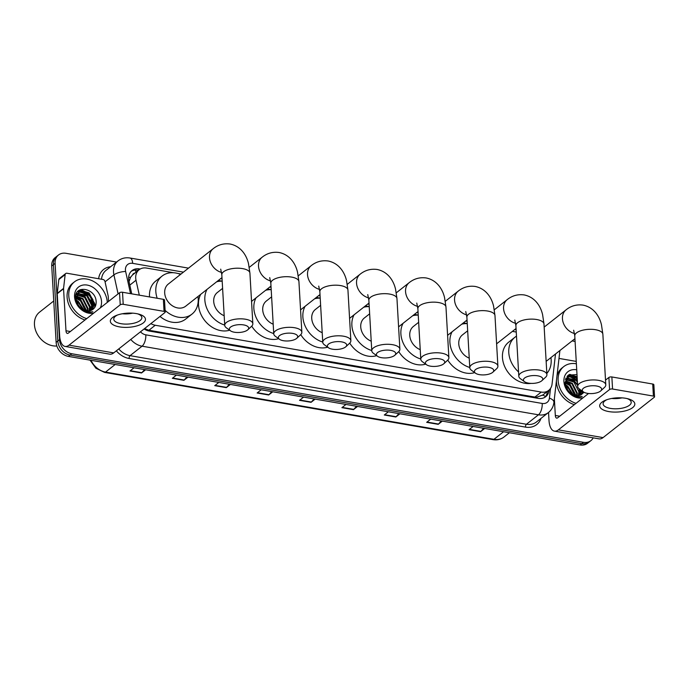 <?xml version="1.0" encoding="UTF-8"?>
<svg xmlns="http://www.w3.org/2000/svg" width="689" height="689" viewBox="0 0 689 689"><rect width="100%" height="100%" fill="white"/><g stroke="black" fill="none" stroke-linecap="round" stroke-linejoin="round"><path stroke-width="1.03" d="M134.898 273.068A4.401 3.488 51.8 0 0 132.538 274.937L130.609 277.236L129.032 281.586M132.538 274.937A13.194 10.456 -128.2 0 1 132.788 274.739L139.109 269.752A13.194 10.456 51.8 0 0 136.009 280.242L139.299 295.159M144.535 328.61L148.919 330.246L534.914 397.062L536.817 397.217L542.837 394.961M150.874 323.623A13.194 10.456 51.8 0 0 155.258 325.251L541.253 392.067A13.194 10.456 51.8 0 0 548.72 390.379A13.194 10.456 51.8 0 0 552.061 384.074L555.515 353.991M173.619 272.749L146.576 268.064A13.194 10.456 51.8 0 0 139.109 269.752M516.259 332.055L512.383 331.383M467.245 323.572L463.378 322.9M418.24 315.088L414.365 314.417M369.226 306.605L365.351 305.933M320.213 298.122L316.337 297.45M271.199 289.638L267.323 288.967M222.185 281.155L218.31 280.483M181.026 274.024L177.883 273.481M80.398 289.664A17.595 13.935 -128.2 0 1 84.514 291.309A17.595 13.935 -128.2 0 0 80.398 289.664M86.642 292.653A17.595 13.935 -128.2 0 1 92.972 299.827A17.595 13.935 -128.2 0 0 86.642 292.653M94.264 302.626A17.595 13.935 -128.2 0 1 95.271 306.484A17.595 13.935 -128.2 0 0 94.264 302.626M569.751 374.368A17.595 13.935 -128.2 0 1 573.868 376.022A17.595 13.935 -128.2 0 0 569.751 374.368M575.987 377.357A17.595 13.935 -128.2 0 1 577.218 378.313A17.595 13.935 -128.2 0 0 575.987 377.357M593.212 437.842A13.194 10.456 -128.2 0 1 590.929 440.624A13.194 10.456 -128.2 0 1 583.454 442.312L71.759 353.741A13.194 10.456 -128.2 0 1 59.504 339.686L55.103 263.353A13.194 10.456 -128.2 0 1 58.496 254.99A13.194 10.456 -128.2 0 1 65.963 253.302L116.562 262.061M572.103 340.917L575.091 341.434M58.496 254.99L55.12 257.652A13.194 10.456 -128.2 0 0 51.727 266.014L56.128 342.347A13.194 10.456 -128.2 0 0 68.383 356.394L580.086 444.973A13.194 10.456 -128.2 0 0 587.553 443.285L589.241 441.959A13.194 10.456 -128.2 0 1 581.766 443.647L70.071 355.068A13.194 10.456 -128.2 0 1 57.816 341.012L53.415 264.679A13.194 10.456 -128.2 0 1 56.808 256.317A13.194 10.456 -128.2 0 0 53.415 264.679L57.816 341.012A13.194 10.456 -128.2 0 0 70.071 355.068L581.766 443.647A13.194 10.456 -128.2 0 0 589.241 441.959L590.929 440.624M78.391 290.913A17.595 13.935 -128.2 0 1 80.467 291.55A17.595 13.935 -128.2 0 0 78.391 290.913M82.086 292.257A17.595 13.935 -128.2 0 1 84.385 293.583A17.595 13.935 -128.2 0 0 82.086 292.257M91.663 301.877A17.595 13.935 -128.2 0 1 92.378 303.453A17.595 13.935 -128.2 0 0 91.663 301.877M93.024 305.305A17.595 13.935 -128.2 0 1 93.42 306.881A17.595 13.935 -128.2 0 0 93.024 305.305M567.745 375.617A17.595 13.935 -128.2 0 1 569.82 376.254A17.595 13.935 -128.2 0 0 567.745 375.617M571.439 376.961A17.595 13.935 -128.2 0 1 573.73 378.287A17.595 13.935 -128.2 0 0 571.439 376.961M140.194 269.029L139.488 268.908A13.194 10.456 51.8 0 0 132.012 270.596A13.194 10.456 51.8 0 0 128.921 281.086L131.728 293.85M144.104 328.954A13.194 10.456 51.8 0 0 149.255 331.056L538.255 398.388A13.194 10.456 51.8 0 0 545.722 396.7A13.194 10.456 51.8 0 0 549.064 390.405L549.099 390.06M131.211 271.32A13.194 10.456 -128.2 0 1 137.8 270.234L138.368 270.338M547.41 391.412L547.376 391.731A13.194 10.456 -128.2 0 1 544.835 397.312M577.261 379.045A17.595 13.935 51.8 0 0 573.756 376.521M572.481 375.858A17.595 13.935 51.8 0 0 569.148 374.661M94.901 307.182A17.595 13.935 51.8 0 0 94.298 304.349M93.67 302.523A17.595 13.935 51.8 0 0 84.411 291.817M83.136 291.154A17.595 13.935 51.8 0 0 79.795 289.948M230.384 384.436L226.311 387.649L214.744 385.651L218.826 382.438M188.002 377.107L183.92 380.311L172.362 378.313L176.436 375.1M145.612 369.769L141.538 372.982L129.98 370.975L134.054 367.762M357.539 406.45L353.457 409.662L341.899 407.664L345.981 404.452M399.921 413.788L395.848 417L384.29 414.993L388.363 411.789M442.304 421.125L438.23 424.338L426.672 422.331L430.746 419.119M484.694 428.463L480.612 431.676L469.054 429.669L473.128 426.457M272.766 391.774L268.693 394.986L257.135 392.988L261.209 389.776M315.149 399.112L311.075 402.324L299.517 400.326L303.591 397.114M314.089 398.931L311.368 402.049A3.523 1.611 99.8 0 1 311.075 402.324M271.699 391.593L268.986 394.711A3.523 1.611 99.8 0 1 268.693 394.986M483.626 428.274L480.905 431.392A3.523 1.611 99.8 0 1 480.612 431.676M441.236 420.936L438.523 424.054A3.523 1.611 99.8 0 1 438.23 424.338M398.853 413.598L396.132 416.716A3.523 1.611 99.8 0 1 395.848 417M356.471 406.269L353.75 409.378A3.523 1.611 99.8 0 1 353.457 409.662M144.544 369.58L141.831 372.697A3.523 1.611 99.8 0 1 141.538 372.982M186.934 376.917L184.213 380.035A3.523 1.611 99.8 0 1 183.92 380.311M229.316 384.255L226.595 387.373A3.523 1.611 99.8 0 1 226.311 387.649M625.69 398.294A17.595 7.097 -3.3 0 1 628.282 398.871A17.595 7.097 -3.3 0 1 631.865 408.189A17.595 7.097 -3.3 0 1 608.835 411.583A17.595 7.097 -3.3 0 1 605.614 400.18A17.595 7.097 -3.3 0 1 625.69 398.294M606.837 399.723A14.073 5.676 176.7 0 0 603.108 403.892A14.073 5.676 176.7 0 0 610.411 408.396A14.073 5.676 176.7 0 0 624.467 407.587A14.073 5.676 176.7 0 0 631.21 402.273A14.073 5.676 176.7 0 0 627.024 398.561M622.012 397.872A14.073 5.676 -3.3 0 1 611.729 398.457M558.986 358.418L576.245 361.406M548.547 412.453L549.004 420.445A17.595 8.053 -80.2 0 0 554.438 431.133A17.595 8.053 -80.2 0 0 558.366 429.867L609.584 389.509L608.887 377.46L605.519 380.121M554.438 431.133L599.137 438.867A17.595 8.053 -80.2 0 0 603.064 437.61L654.283 397.252A2.196 0.887 176.7 0 0 654.55 396.786A2.196 0.887 176.7 0 0 653.405 396.089L652.716 384.031A2.196 0.887 -3.3 0 1 653.852 384.738L654.55 396.786M608.887 377.46A2.196 0.887 -3.3 0 1 611.866 376.961L612.564 389.018L653.405 396.089M612.564 389.018A2.196 0.887 176.7 0 0 609.584 389.509M611.866 376.961L652.716 384.031M588.544 393.488L557.668 417.818A4.401 2.015 99.8 0 1 556.686 418.137A4.401 2.015 99.8 0 1 555.325 415.458L554.361 398.716M570.139 376.435A19.792 15.683 -128.2 0 1 572.74 377.925M575.1 379.734A19.792 15.683 -128.2 0 1 577.434 382.042M582.558 391.274A19.792 15.683 -128.2 0 1 582.705 391.808M576.047 403.341A21.988 17.423 -128.2 0 1 558.133 380.517A21.988 17.423 -128.2 0 1 563.783 366.574A21.988 17.423 -128.2 0 1 576.383 363.792M574.359 404.667A21.988 17.423 -128.2 0 1 556.445 381.844A21.988 17.423 -128.2 0 1 556.411 380.896M556.97 376.03A21.988 17.423 -128.2 0 1 562.095 367.909L563.783 366.574M577.003 374.601L568.365 375.135L564.928 382.877C565.471 388.424 568.33 392.67 573.498 395.615C576.572 397.105 579.492 397.389 582.248 396.468C576.271 397.415 571.396 395.176 567.624 389.75A10.998 8.707 -128.2 0 0 581.223 394.728L584.005 392.265M583.083 397.794A15.391 12.195 -128.2 0 1 563.912 381.517A15.391 12.195 -128.2 0 1 576.727 369.812M581.008 394.849L582.808 391.455M581.292 394.694L583.135 391.697M579.75 395.365L581.025 390.155M580.078 395.253L581.55 390.542M578.312 395.65L578.924 391.903L573.954 382.094L566.1 379.717M578.691 395.598L579.449 391.49L579.036 388.699M576.659 395.658L576.814 393.565L571.853 383.756L565.6 381.258M577.098 395.684L577.339 393.152L572.378 383.342L565.703 380.836M574.712 395.279L569.743 385.418L565.411 383.187M575.229 395.426L570.268 385.005L565.419 382.662M577.201 378.063L568.89 376.831L567.736 377.477M577.158 377.296L569.415 376.418L567.994 377.262L565.454 384.006L567.624 389.75M577.408 381.689L576.064 380.431L566.823 378.476M566.504 378.614L565.626 379.131M577.356 380.681L576.59 380.018L567.03 378.201M566.728 378.364L565.342 379.406M577.623 385.332L574.48 381.68L566.255 379.381M572.214 394.203L567.633 387.08L565.79 385.84M572.921 394.582L568.158 386.658L565.609 385.065M569.665 392.859L569.011 391.679M568.752 391.283L567.831 390.06M576.107 395.598L570.018 384.229L565.505 381.775M580.31 394.246L579.785 389.251M577.58 384.531L574.23 380.914L568.158 378.063M582.42 392.592L582.463 391.206M577.322 380.095L570.268 376.409M569.657 376.315L566.995 376.358M577.124 376.642L569.054 374.704M573.282 394.754L567.641 386.098L565.54 384.695M575.823 395.546L569.751 384.436L565.471 382.059M580 394.909L579.371 388.949M577.615 385.203L573.971 381.12L567.538 378.218M566.935 378.149L565.841 378.115M582.11 393.247L582.179 390.999M577.348 380.586L569.648 376.556M577.141 377.038L568.666 374.937M596.605 386.012A9.672 3.901 176.7 0 0 585.211 387.201A9.672 3.901 176.7 0 0 583.402 391.886A9.672 3.901 176.7 0 0 587.329 393.324A9.672 3.901 176.7 0 0 600.739 390.887A9.672 3.901 176.7 0 0 596.605 386.012M583.402 391.886L579.268 388.88A14.073 5.676 -3.3 0 1 577.683 386.46A14.073 5.676 -3.3 0 1 584.427 381.146A14.073 5.676 -3.3 0 1 598.483 380.337A14.073 5.676 -3.3 0 1 605.786 384.841A14.073 5.676 -3.3 0 1 604.494 387.425L600.739 390.887M518.559 371.931A24.193 19.163 -128.2 0 1 508.775 352.527A24.193 19.163 -128.2 0 1 515.002 337.197A24.193 19.163 -128.2 0 1 516.5 336.154M550.924 357.6A24.193 19.163 -128.2 0 1 551.157 359.865A24.193 19.163 -128.2 0 1 546.842 373.412M530.986 383.394A24.193 19.163 -128.2 0 1 502.453 357.513A24.193 19.163 -128.2 0 1 508.671 342.175L515.002 337.197M537.73 375.824A9.672 3.901 176.7 0 0 526.336 377.012A9.672 3.901 176.7 0 0 524.518 381.697A9.672 3.901 176.7 0 0 528.454 383.127A9.672 3.901 176.7 0 0 541.864 380.698A9.672 3.901 176.7 0 0 537.73 375.824M524.518 381.697L520.393 378.683A14.073 5.676 -3.3 0 1 518.808 376.272A14.073 5.676 -3.3 0 1 525.552 370.949A14.073 5.676 -3.3 0 1 539.608 370.139A14.073 5.676 -3.3 0 1 546.911 374.644A14.073 5.676 -3.3 0 1 545.619 377.227L541.864 380.698M467.667 330.789L462.379 334.949A14.073 11.153 51.8 0 0 458.762 343.871A14.073 11.153 51.8 0 0 469.243 358.134M469.777 367.487A24.193 19.163 -128.2 0 1 449.9 342.338A24.193 19.163 -128.2 0 1 452.096 331.788M461.716 324.209A24.193 19.163 -128.2 0 1 467.254 323.623M474.704 372.62A24.193 19.163 -128.2 0 1 447.781 360.089M488.716 367.34A9.672 3.901 176.7 0 0 477.322 368.529A9.672 3.901 176.7 0 0 475.513 373.214A9.672 3.901 176.7 0 0 479.441 374.644A9.672 3.901 176.7 0 0 492.85 372.206A9.672 3.901 176.7 0 0 488.716 367.34M475.513 373.214L471.379 370.2A14.073 5.676 -3.3 0 1 469.795 367.788A14.073 5.676 -3.3 0 1 476.538 362.466A14.073 5.676 -3.3 0 1 490.594 361.656A14.073 5.676 -3.3 0 1 497.897 366.16A14.073 5.676 -3.3 0 1 496.605 368.744L492.85 372.206M418.654 322.306L413.374 326.465A14.073 11.153 51.8 0 0 409.748 335.388A14.073 11.153 51.8 0 0 420.23 349.65M420.772 359.003A24.193 19.163 -128.2 0 1 400.886 333.855A24.193 19.163 -128.2 0 1 403.082 323.305M412.702 315.726A24.193 19.163 -128.2 0 1 418.24 315.14M425.69 364.137A24.193 19.163 -128.2 0 1 398.767 351.605M439.703 358.857A9.672 3.901 176.7 0 0 428.308 360.037A9.672 3.901 176.7 0 0 426.5 364.722A9.672 3.901 176.7 0 0 430.436 366.16A9.672 3.901 176.7 0 0 443.837 363.723A9.672 3.901 176.7 0 0 439.703 358.857M426.5 364.722L422.374 361.716A14.073 5.676 -3.3 0 1 420.79 359.296A14.073 5.676 -3.3 0 1 427.533 353.982A14.073 5.676 -3.3 0 1 441.58 353.173A14.073 5.676 -3.3 0 1 448.884 357.677A14.073 5.676 -3.3 0 1 447.592 360.261L443.837 363.723M369.64 313.822L364.36 317.982A14.073 11.153 51.8 0 0 360.735 326.905A14.073 11.153 51.8 0 0 371.216 341.158M371.759 350.52A24.193 19.163 -128.2 0 1 351.872 325.372A24.193 19.163 -128.2 0 1 354.077 314.821M363.689 307.242A24.193 19.163 -128.2 0 1 369.226 306.657M376.676 355.653A24.193 19.163 -128.2 0 1 349.754 343.113M390.697 350.374A9.672 3.901 176.7 0 0 379.294 351.554A9.672 3.901 176.7 0 0 377.486 356.239A9.672 3.901 176.7 0 0 381.422 357.677A9.672 3.901 176.7 0 0 394.823 355.24A9.672 3.901 176.7 0 0 390.697 350.374M377.486 356.239L373.36 353.233A14.073 5.676 -3.3 0 1 371.776 350.813A14.073 5.676 -3.3 0 1 378.519 345.499A14.073 5.676 -3.3 0 1 392.566 344.689A14.073 5.676 -3.3 0 1 399.878 349.194A14.073 5.676 -3.3 0 1 398.578 351.778L394.823 355.24M320.626 305.339L315.347 309.499A14.073 11.153 51.8 0 0 311.729 318.421A14.073 11.153 51.8 0 0 322.202 332.675M322.745 342.037A24.193 19.163 -128.2 0 1 302.867 316.88A24.193 19.163 -128.2 0 1 305.063 306.338M314.675 298.759A24.193 19.163 -128.2 0 1 320.213 298.173M327.663 347.17A24.193 19.163 -128.2 0 1 300.74 334.63M341.684 341.882A9.672 3.901 176.7 0 0 330.281 343.07A9.672 3.901 176.7 0 0 328.472 347.756A9.672 3.901 176.7 0 0 332.408 349.194A9.672 3.901 176.7 0 0 345.818 346.756A9.672 3.901 176.7 0 0 341.684 341.882M328.472 347.756L324.347 344.75A14.073 5.676 -3.3 0 1 322.762 342.33A14.073 5.676 -3.3 0 1 329.506 337.016A14.073 5.676 -3.3 0 1 343.561 336.206A14.073 5.676 -3.3 0 1 350.865 340.711A14.073 5.676 -3.3 0 1 349.564 343.294L345.818 346.756M271.621 296.847L266.333 301.015A14.073 11.153 51.8 0 0 262.716 309.938A14.073 11.153 51.8 0 0 273.197 324.192M273.731 333.554A24.193 19.163 -128.2 0 1 253.853 308.396A24.193 19.163 -128.2 0 1 256.05 297.855M265.67 290.276A24.193 19.163 -128.2 0 1 271.208 289.69M278.649 338.687A24.193 19.163 -128.2 0 1 251.726 326.147M292.67 333.398A9.672 3.901 176.7 0 0 281.267 334.587A9.672 3.901 176.7 0 0 279.458 339.272A9.672 3.901 176.7 0 0 283.394 340.711A9.672 3.901 176.7 0 0 296.804 338.273A9.672 3.901 176.7 0 0 292.67 333.398M279.458 339.272L275.333 336.266A14.073 5.676 -3.3 0 1 273.748 333.846A14.073 5.676 -3.3 0 1 280.492 328.532A14.073 5.676 -3.3 0 1 294.548 327.723A14.073 5.676 -3.3 0 1 301.851 332.227A14.073 5.676 -3.3 0 1 300.559 334.811L296.804 338.273M222.607 288.364L217.319 292.532A14.073 11.153 51.8 0 0 213.702 301.446A14.073 11.153 51.8 0 0 224.183 315.708M224.717 325.07A24.193 19.163 -128.2 0 1 204.84 299.913A24.193 19.163 -128.2 0 1 207.036 289.371M216.656 281.792A24.193 19.163 -128.2 0 1 222.194 281.207M229.644 330.203A24.193 19.163 -128.2 0 1 198.518 304.9A24.193 19.163 -128.2 0 1 200.714 294.349M243.656 324.915A9.672 3.901 176.7 0 0 232.262 326.104A9.672 3.901 176.7 0 0 230.453 330.789A9.672 3.901 176.7 0 0 234.381 332.227A9.672 3.901 176.7 0 0 247.79 329.79A9.672 3.901 176.7 0 0 243.656 324.915M230.453 330.789L226.319 327.783A14.073 5.676 -3.3 0 1 224.735 325.363A14.073 5.676 -3.3 0 1 231.478 320.049A14.073 5.676 -3.3 0 1 245.534 319.24A14.073 5.676 -3.3 0 1 252.837 323.744A14.073 5.676 -3.3 0 1 251.545 326.328L247.79 329.79M220.704 269.132L221.815 274.747A14.073 5.676 176.7 0 1 228.559 269.425A14.073 5.676 176.7 0 1 242.614 268.615A14.073 5.676 176.7 0 1 249.918 273.12L248.514 263.698C246.705 255.8 241.279 246.292 230.126 244.027C223.761 243.174 218.094 244.741 213.125 248.738L168.314 284.049A14.073 11.153 51.8 0 0 164.688 292.963A14.073 11.153 51.8 0 0 172.62 305.942A14.073 11.153 51.8 0 0 185.729 306.157L221.987 277.589M157.195 298.259A24.193 19.163 -128.2 0 1 155.826 291.43A24.193 19.163 -128.2 0 1 162.053 276.1A24.193 19.163 -128.2 0 1 180.552 274.394M197.976 296.511A24.193 19.163 -128.2 0 1 198.208 298.768A24.193 19.163 -128.2 0 1 191.99 314.098A24.193 19.163 -128.2 0 1 165.102 310.369M149.539 296.933A24.193 19.163 -128.2 0 1 149.504 296.416A24.193 19.163 -128.2 0 1 155.723 281.078L162.053 276.1M191.99 314.098L185.668 319.085A24.193 19.163 -128.2 0 1 159.994 316.432M136.344 313.59A17.595 7.097 -3.3 0 1 138.937 314.167A17.595 7.097 -3.3 0 1 142.511 323.477A17.595 7.097 -3.3 0 1 119.481 326.879A17.595 7.097 -3.3 0 1 116.26 315.476A17.595 7.097 -3.3 0 1 136.344 313.59M117.483 315.019A14.073 5.676 176.7 0 0 113.754 319.188A14.073 5.676 176.7 0 0 121.057 323.692A14.073 5.676 176.7 0 0 135.113 322.883A14.073 5.676 176.7 0 0 141.856 317.569A14.073 5.676 176.7 0 0 137.671 313.857M132.658 313.159A14.073 5.676 -3.3 0 1 122.384 313.753M63.569 288.398A2.196 1.74 51.8 0 0 63.56 288.743L57.23 293.729A2.196 1.74 -128.2 0 1 57.239 293.385L63.569 288.398L65.154 274.584A2.196 1.74 51.8 0 1 65.705 273.533A2.196 1.74 51.8 0 1 66.954 273.249L102.98 279.484A2.196 1.74 51.8 0 1 104.978 281.474L108.207 296.132A2.196 1.74 51.8 0 1 108.251 296.485L108.535 301.42M57.23 293.729L59.659 335.732A17.595 8.053 -80.2 0 0 65.085 346.429A17.595 8.053 -80.2 0 0 69.012 345.163L120.23 304.805L119.541 292.756L68.314 333.114A4.401 2.015 99.8 0 1 67.333 333.424A4.401 2.015 99.8 0 1 65.98 330.754L63.56 288.743M57.239 293.385L58.832 279.562A2.196 1.74 -128.2 0 1 59.383 278.511L65.705 273.533M65.085 346.429L109.784 354.163A17.595 8.053 -80.2 0 0 113.711 352.897L164.929 312.548A2.196 0.887 176.7 0 0 165.196 312.083A2.196 0.887 176.7 0 0 164.06 311.376L163.362 299.327A2.196 0.887 -3.3 0 1 164.507 300.034L165.196 312.083M119.541 292.756A2.196 0.887 -3.3 0 1 122.521 292.257L123.21 304.314L164.06 311.376M123.21 304.314A2.196 0.887 176.7 0 0 120.23 304.805M122.521 292.257L163.362 299.327M56.851 345.99A19.792 15.683 -128.2 0 1 34.45 324.708A19.792 15.683 -128.2 0 1 39.54 312.16L53.742 300.972M80.785 291.723A19.792 15.683 -128.2 0 1 83.386 293.221M85.755 295.021A19.792 15.683 -128.2 0 1 90.405 300.413M93.101 306.192A19.792 15.683 -128.2 0 1 93.359 307.096M86.693 318.628A21.988 17.423 -128.2 0 1 68.779 295.814A21.988 17.423 -128.2 0 1 74.438 281.87A21.988 17.423 -128.2 0 1 94.875 282.189A21.988 17.423 -128.2 0 1 107.303 302.393M85.014 319.963A21.988 17.423 -128.2 0 1 67.091 297.14A21.988 17.423 -128.2 0 1 72.75 283.196L74.438 281.87M84.144 310.911C87.219 312.401 90.138 312.685 92.894 311.764C86.917 312.711 82.051 310.472 78.279 305.046A10.998 8.707 -128.2 0 0 91.878 310.024C94.66 308.474 96.09 305.925 96.159 302.376C96.451 287.907 74.085 284.101 75.575 298.173C76.117 303.711 78.977 307.957 84.144 310.911M93.738 313.082A15.391 12.195 -128.2 0 1 74.558 296.813A15.391 12.195 -128.2 0 1 87.236 285.082A15.391 12.195 -128.2 0 1 101.533 301.481A15.391 12.195 -128.2 0 1 100.267 307.94M91.654 310.145L93.79 303.875L88.821 294.065L79.536 292.127L78.382 292.765M91.938 309.99L94.315 303.461L89.346 293.652L80.07 291.705L78.641 292.549L76.1 299.293L78.279 305.046M90.397 310.653L91.68 305.537L86.711 295.727L77.469 293.764M90.724 310.55L92.205 305.124L87.245 295.314L77.685 293.497M88.959 310.946L89.57 307.199L84.609 297.39L76.746 295.013M89.337 310.894L90.095 306.786L85.135 296.976L76.91 294.677M87.314 310.954L87.469 308.861L82.499 299.052L76.246 296.546M87.744 310.98L87.994 308.439L83.025 298.638L76.35 296.132M85.358 310.575L80.389 300.714L76.066 298.483M85.884 310.722L80.914 300.292L76.074 297.949M77.151 293.91L76.281 294.427M77.375 293.652L75.988 294.703M82.861 309.49L78.279 302.368L76.436 301.136M83.567 309.869L78.813 301.954L76.255 300.361M80.32 308.147L79.657 306.975M79.407 306.579L78.477 305.356M86.754 310.885L80.665 299.526L76.16 297.071M90.965 309.542L91 308.078L84.885 296.201L78.813 293.359M93.067 307.88L93.11 306.416L86.986 294.548L80.914 291.697M80.312 291.611L77.65 291.654M95.116 306.803L95.211 304.753L89.096 292.885L79.7 290M83.937 310.041L78.296 301.394L76.186 299.982M86.478 310.842L80.406 299.732L76.117 297.355M90.655 310.205L90.733 308.284L84.618 296.416L78.193 293.514M77.581 293.445L76.488 293.411M92.765 308.543L92.843 306.622L86.728 294.754L80.294 291.852M94.806 307.337L94.953 304.96L88.829 293.092L79.313 290.233M128.628 277.443A13.194 4.194 -12.4 0 1 130.609 277.236M536.826 398.147A13.194 6.037 -80.2 0 0 536.817 397.217M542.872 394.986A13.194 6.296 6.5 0 1 545.387 396.692M147.015 330.444A13.194 6.037 -80.2 0 0 147.007 329.747M135.888 272.293A13.194 6.037 -80.2 0 0 135.535 270.079M534.914 397.062L541.253 392.067M148.919 330.246L155.258 325.251M129.808 285.125L136.009 280.242M183.42 272.138L132.676 263.353A8.793 6.968 51.8 0 0 125.432 270.054A8.793 6.968 51.8 0 0 125.631 271.475L130.522 293.643M118.095 293.893L113.909 274.877A17.595 13.935 -128.2 0 1 113.513 272.043A17.595 13.935 -128.2 0 1 118.043 260.89L106.028 270.355A17.595 13.935 51.8 0 0 101.524 279.234M105.055 281.844L113.909 274.877A8.793 2.799 -12.4 0 1 125.631 271.475M540.986 418.404A19.792 15.683 -128.2 0 1 525.5 427.111L129.11 358.495A19.792 15.683 -128.2 0 1 116.329 350.83M98.622 278.735A19.792 15.683 -128.2 0 1 110.61 266.746M583.454 442.312L580.086 444.973M55.103 263.353L51.727 266.014M59.504 339.686L56.128 342.347M71.759 353.741L68.383 356.394M548.41 412.556A17.595 13.935 -128.2 0 1 538.453 414.804L526.439 424.269A17.595 13.935 51.8 0 0 536.395 422.021L548.41 412.556C551.579 409.964 553.422 406.596 553.939 402.445L559.899 350.537M140.478 331.814A8.793 6.968 51.8 0 0 145.81 334.837L542.209 403.453A8.793 4.022 99.8 0 1 538.453 414.804L142.063 346.188L130.049 355.662L526.439 424.269A2.196 1.008 -80.2 0 0 525.5 427.111M145.81 334.837A8.793 4.022 99.8 0 1 142.063 346.188A17.595 13.935 -128.2 0 1 130.772 339.462M118.758 348.927A17.595 13.935 51.8 0 0 130.049 355.662A2.196 1.008 -80.2 0 0 129.11 358.495M542.209 403.453A8.793 6.968 51.8 0 0 549.409 398.121L550.528 388.415M516.13 329.73L514.786 329.497M467.116 321.246L465.773 321.014M418.102 312.763L416.759 312.53M369.089 304.28L367.745 304.047M320.075 295.796L318.74 295.564M271.07 287.313L269.726 287.08M222.056 278.821L220.713 278.597M549.409 398.121A8.793 4.194 6.5 0 1 553.939 402.445M188.493 268.142L129.963 258.005A8.793 4.022 99.8 0 1 132.676 263.353M547.376 391.731L549.064 390.405M137.8 270.234L139.488 268.908M503.581 431.727L493.961 439.306A4.401 2.015 99.8 0 1 492.979 439.625L104.564 372.396A4.401 2.015 -80.2 0 0 105.546 372.077L493.961 439.306A17.595 13.935 51.8 0 0 503.917 437.059C500.791 439.436 497.139 440.297 492.979 439.625M91.017 360.313A17.595 13.935 51.8 0 0 105.546 372.077L115.166 364.498M299.861 400.051L311.368 402.049M342.244 407.388L353.75 409.378M384.626 414.726L396.132 416.716M427.016 422.064L438.523 424.054M469.398 429.402L480.905 431.392M257.479 392.713L268.986 394.711M215.089 385.384L226.595 387.373M172.706 378.046L184.213 380.035M130.324 370.708L141.831 372.697M558.366 429.867L603.064 437.61M555.325 415.458L559.701 416.216M567.943 375.453A17.595 13.935 -128.2 0 1 570.165 376.142M570.656 376.34A17.595 13.935 -128.2 0 1 571.345 376.65M573.222 377.667A17.595 13.935 -128.2 0 1 575.229 379.062M544.172 327.086L566.074 309.835C571.043 305.838 576.71 304.262 583.075 305.124C594.228 307.389 599.654 316.897 601.463 324.795L602.866 334.217A14.073 5.676 176.7 0 0 595.563 329.712A14.073 5.676 176.7 0 0 581.516 330.522A14.073 5.676 176.7 0 0 574.772 335.836L577.683 386.46M566.074 309.835A14.073 11.153 51.8 0 0 562.448 318.757A14.073 11.153 51.8 0 0 574.54 333.536M494.34 309.766L507.199 299.637C512.168 295.641 517.835 294.074 524.2 294.935C535.353 297.2 540.779 306.7 542.587 314.597L543.991 324.028A14.073 5.676 176.7 0 0 536.688 319.524A14.073 5.676 176.7 0 0 522.632 320.333A14.073 5.676 176.7 0 0 515.889 325.647L518.808 376.272M507.199 299.637A14.073 11.153 51.8 0 0 503.573 308.56A14.073 11.153 51.8 0 0 515.665 323.339M445.327 301.282L458.185 291.154C463.154 287.158 468.821 285.591 475.186 286.452C486.339 288.717 491.765 298.216 493.574 306.114L494.978 315.545A14.073 5.676 176.7 0 0 487.674 311.04A14.073 5.676 176.7 0 0 473.627 311.85A14.073 5.676 176.7 0 0 466.884 317.164L469.795 367.788M458.185 291.154A14.073 11.153 51.8 0 0 454.559 300.077A14.073 11.153 51.8 0 0 466.651 314.856M396.313 292.799L409.171 282.671C414.141 278.675 419.808 277.107 426.172 277.96C437.334 280.225 442.751 289.733 444.56 297.631L445.972 307.061A14.073 5.676 176.7 0 0 438.66 302.557A14.073 5.676 176.7 0 0 424.613 303.367A14.073 5.676 176.7 0 0 417.87 308.681L420.79 359.296M409.171 282.671A14.073 11.153 51.8 0 0 405.554 291.593A14.073 11.153 51.8 0 0 417.637 306.372M347.308 284.316L360.158 274.188C365.136 270.191 370.803 268.624 377.159 269.477C388.32 271.742 393.738 281.25 395.546 289.147L396.959 298.578A14.073 5.676 176.7 0 0 389.655 294.074A14.073 5.676 176.7 0 0 375.6 294.883A14.073 5.676 176.7 0 0 368.856 300.197L371.776 350.813M360.158 274.188A14.073 11.153 51.8 0 0 356.54 283.11A14.073 11.153 51.8 0 0 368.624 297.889M298.294 275.833L311.144 265.704C316.122 261.708 321.789 260.141 328.145 260.993C339.307 263.258 344.724 272.766 346.533 280.664L347.945 290.095A14.073 5.676 176.7 0 0 340.642 285.591A14.073 5.676 176.7 0 0 326.586 286.4A14.073 5.676 176.7 0 0 319.842 291.714L322.762 342.33M311.144 265.704A14.073 11.153 51.8 0 0 307.527 274.627A14.073 11.153 51.8 0 0 319.61 289.406M249.28 267.349L262.139 257.221C267.108 253.225 272.775 251.657 279.14 252.51C290.293 254.775 295.719 264.283 297.527 272.181L298.931 281.603A14.073 5.676 176.7 0 0 291.628 277.099A14.073 5.676 176.7 0 0 277.572 277.908A14.073 5.676 176.7 0 0 270.829 283.231L273.748 333.846M262.139 257.221A14.073 11.153 51.8 0 0 258.513 266.143A14.073 11.153 51.8 0 0 270.596 280.923M213.125 248.738A14.073 11.153 51.8 0 0 209.499 257.66A14.073 11.153 51.8 0 0 221.591 272.439M69.012 345.163L113.711 352.897M65.98 330.754L70.347 331.512M65.154 274.584L58.832 279.562M78.589 290.741A17.595 13.935 -128.2 0 1 80.82 291.438M81.302 291.636A17.595 13.935 -128.2 0 1 82 291.947M83.877 292.954A17.595 13.935 -128.2 0 1 85.875 294.349M90.982 300.103A17.595 13.935 -128.2 0 1 91.611 301.205M92.757 303.711A17.595 13.935 -128.2 0 1 93.558 306.355M542.286 395.443L548.72 390.379M129.963 258.005C125.519 257.29 121.548 258.246 118.043 260.89M104.564 372.396L95.883 368.227L90.018 360.14M503.917 437.059L509.404 432.735M567.994 377.262L567.469 377.675M602.866 334.217L605.786 384.841M573.653 330.229L574.772 335.836M546.144 361.363L574.936 338.687M543.991 324.028L546.911 374.644M514.778 320.032L515.889 325.647M496.614 343.82L516.052 328.498M494.978 315.545L497.897 366.16M465.764 311.549L466.884 317.164M447.6 335.328L467.047 320.015M445.972 307.061L448.884 357.677M416.759 303.065L417.87 308.681M398.587 326.844L418.034 311.531M396.959 298.578L399.878 349.194M367.745 294.582L368.856 300.197M349.573 318.361L369.02 303.039M347.945 290.095L350.865 340.711M318.731 286.099L319.842 291.714M300.559 309.878L320.006 294.556M298.931 281.603L301.851 332.227M269.718 277.615L270.829 283.231M251.554 301.394L270.992 286.073M221.815 274.747L224.735 325.363M249.918 273.12L252.837 323.744M78.641 292.549L78.115 292.971"/></g></svg>

